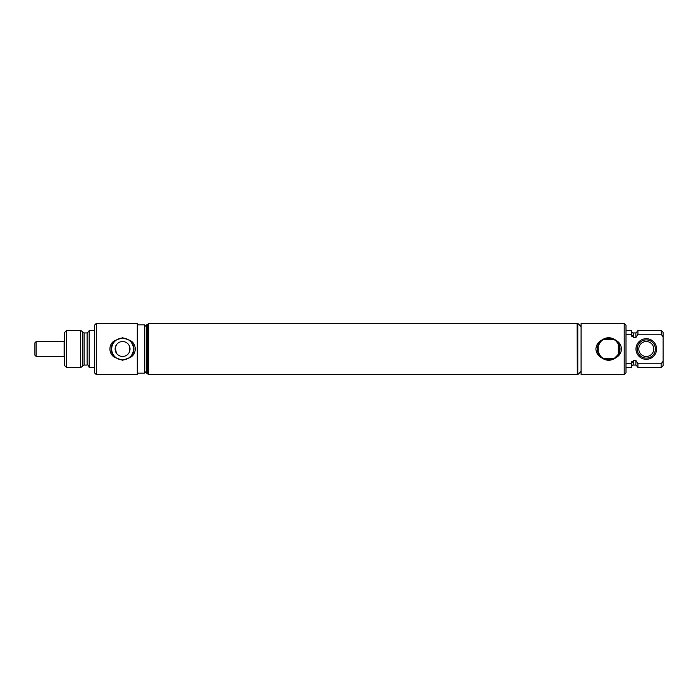 <?xml version="1.0" encoding="UTF-8"?>
<svg xmlns="http://www.w3.org/2000/svg" width="698" height="698" viewBox="0 0 698 698"><rect width="100%" height="100%" fill="white"/><g stroke="black" fill="none" stroke-linecap="round" stroke-linejoin="round"><path stroke-width="1.05" d="M64.129 349L64.129 356.46L36.174 356.46L36.174 341.54L64.129 341.54L64.129 349M36.174 341.54L34.9 342.814L34.9 355.186L36.174 356.46M147.217 373.16L147.217 324.84L148.709 323.349L148.709 374.651L146.545 373.16L146.545 324.84L147.217 324.84M144.739 371.353L146.545 373.16M144.739 326.647L146.545 324.84M137.288 324.84L144.739 324.84L144.739 373.16L137.288 373.16M137.288 374.651L137.288 323.349L96.333 323.349L96.333 374.651L137.288 374.651M122.578 360.281L129.915 357.62C137 354.471 136.991 343.521 129.915 340.38L122.578 337.719L115.24 340.38C108.155 343.529 108.173 354.488 115.24 357.62L122.578 360.281M129.915 340.38A11.316 11.316 0 0 1 129.915 357.62M122.578 338.102A10.898 10.898 0 0 1 133.484 349A10.898 10.898 0 0 1 122.578 359.898A10.898 10.898 0 0 1 111.68 349A10.898 10.898 0 0 1 122.578 338.102M115.24 357.62A11.316 11.316 0 0 1 115.24 340.38M123.598 341.61L122.578 341.54A7.46 7.46 0 0 1 130.037 349A7.46 7.46 0 0 1 120.274 356.093A7.46 7.46 0 0 1 122.578 341.54L121.243 341.662M116.784 344.306L115.292 347.447M115.266 347.552L116.365 353.118M117.028 353.973L118.014 354.889M118.102 354.959L118.904 355.483M121.679 356.399L123.677 356.373M129.174 352.481L129.68 346.714M129.61 346.505L128.964 345.152M66.694 367.637L66.694 330.363L64.722 332.335L64.722 365.665L66.694 367.637L80.654 367.637L84.083 365.063L87.119 365.063C87.608 364.504 88.297 365.194 89.178 367.122M66.694 330.363L80.654 330.363L80.654 367.637M87.119 365.063L87.119 332.937L84.083 332.937L80.654 330.363M94.544 330.433L89.178 330.433L89.178 367.567L94.544 367.567M96.333 323.349L94.544 325.137L94.544 372.863L96.333 374.651M655.387 349A9.109 9.109 0 0 0 646.278 339.891A9.109 9.109 0 0 0 637.169 349A9.109 9.109 0 0 0 646.278 358.109A9.109 9.109 0 0 0 655.387 349M653.764 349A7.486 7.486 0 0 0 646.278 341.514A7.486 7.486 0 0 0 638.792 349A7.486 7.486 0 0 0 646.278 356.486A7.486 7.486 0 0 0 653.764 349M598.221 351.757A10.845 10.845 0 0 0 619.545 349L618.332 353.973L618.332 344.027C616.447 341.313 615.086 339.865 614.266 339.699L603.142 339.699C601.763 339.952 600.123 342.133 598.221 346.243L598.221 351.757C600.123 355.867 601.763 358.048 603.142 358.301L614.266 358.301M614.598 358.1L617.756 354.959M577.316 349L577.316 374.651L577.787 374.651L577.787 323.349L577.316 323.349L577.316 349M581.085 349L581.085 374.651L624.213 374.651L624.213 323.349L581.085 323.349L581.085 349M601.362 340.38C598.012 342.273 596.188 345.144 595.891 349C596.188 352.856 598.012 355.727 601.362 357.62C606.265 361.136 611.151 361.136 616.037 357.62C619.396 355.727 621.22 352.856 621.508 349C621.22 345.144 619.396 342.273 616.037 340.38C611.143 336.864 606.248 336.864 601.362 340.38A11.316 11.316 0 0 0 601.362 357.62M616.037 357.62A11.316 11.316 0 0 0 616.037 340.38M618.332 344.027L619.545 349A10.845 10.845 0 0 0 598.221 346.243M624.213 323.349L626.001 325.137L626.001 372.863L624.213 374.651M656.582 349A10.304 10.304 0 0 1 646.278 359.304A10.304 10.304 0 0 1 635.974 349A10.304 10.304 0 0 1 646.278 338.696A10.304 10.304 0 0 1 656.582 349M626.001 363.702L631.367 363.702L633.426 360.404L635.869 360.404L637.928 363.798L661.128 363.798L663.1 361.224L663.1 336.776L661.128 334.202L637.928 334.202L635.869 337.596L633.426 337.596L631.367 334.298L626.001 334.298M626.001 330.433L631.367 330.433L631.367 334.298M631.367 334.848L631.926 336.698M635.869 337.596L635.869 332.929L637.928 330.869M663.1 336.776L663.1 332.335L661.128 330.363L637.928 330.363L637.928 334.202M661.128 330.363L661.46 334.621M663.083 361.25L663.1 365.665L661.128 367.637L661.128 363.798M631.899 361.346L631.367 363.152M631.367 363.702L631.367 367.567L626.001 367.567M637.928 363.798L637.928 367.637L661.128 367.637M577.316 374.451L577.115 323.349L148.709 323.349M82.626 332.335L82.626 365.665M84.083 332.937L84.083 365.063M631.367 330.869C632.109 332.676 632.798 333.365 633.426 332.929L633.426 337.596M633.426 360.404L633.426 365.071C632.798 364.635 632.109 365.324 631.367 367.131M635.869 360.404L635.869 365.071L637.928 367.131M64.129 342.142L64.722 342.142M64.129 355.858L64.722 355.858M87.119 332.937L89.178 330.878M581.085 371.353L577.787 374.651M581.085 326.647L577.787 323.349M633.426 332.929L635.869 332.929M633.426 365.071L635.869 365.071M577.115 374.651L148.709 374.651"/></g></svg>
